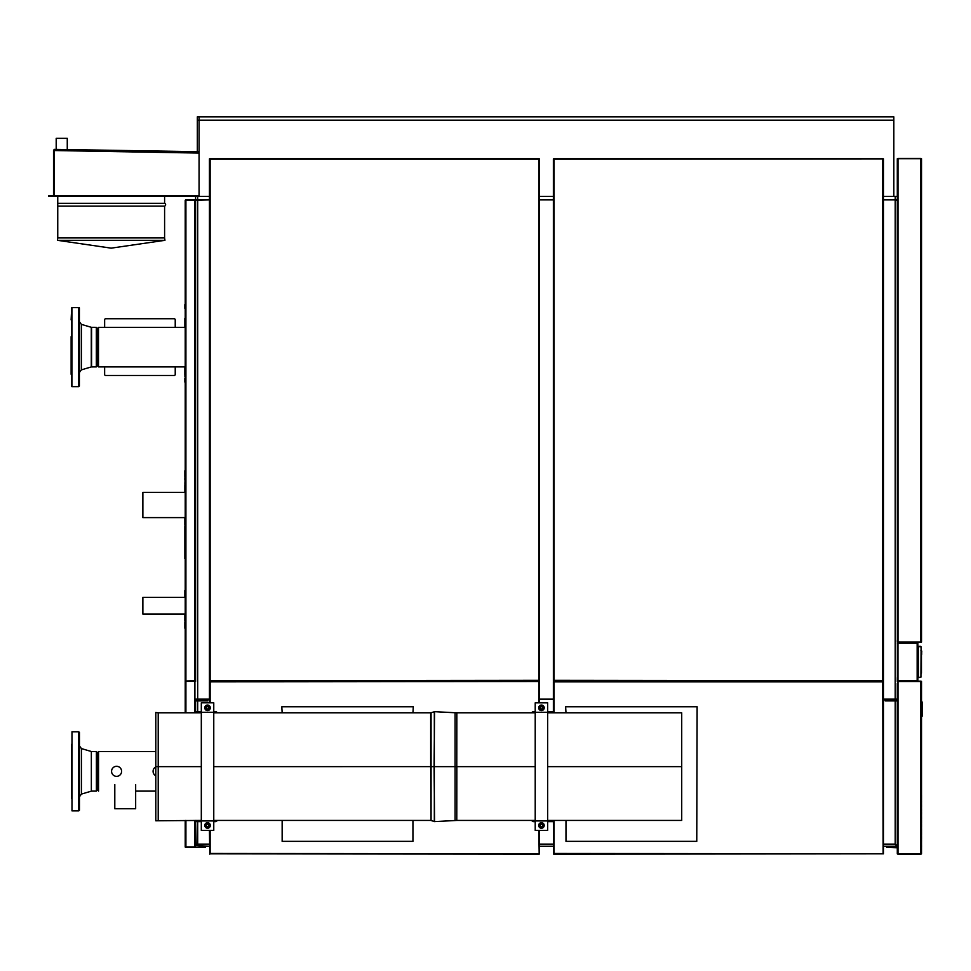 <?xml version="1.0" encoding="UTF-8"?>
<svg xmlns="http://www.w3.org/2000/svg" width="971" height="971" viewBox="0 0 971 971"><rect width="100%" height="100%" fill="white"/><g stroke="black" fill="none" stroke-linecap="round" stroke-linejoin="round"><path stroke-width="1.46" d="M185.218 376.323L185.218 378.289M184.878 308.402L184.878 304.591M185.218 383.132L185.218 382.101M184.878 376.323L185.218 375.279M184.878 378.289L184.878 382.101M184.878 375.279L184.878 366.892M184.878 327.348L184.878 318.427M185.218 681.678L185.218 712.835L185.218 681.339L195.596 681.339A0.692 0.692 0 0 0 194.904 680.647L195.256 681.339L185.91 680.987A0.692 0.692 0 0 1 185.315 680.647M185.218 680.295L185.218 680.295A0.692 0.692 0 0 1 185.218 680.295L185.218 200.22L195.596 200.22L195.596 680.647L185.91 680.987A0.692 0.692 0 0 0 185.315 681.339M52.009 196.409L48.55 196.409L48.55 195.717L52.009 195.717L52.009 196.409L197.671 196.409L197.671 199.88L195.596 199.88L195.596 650.886M195.511 200.22L185.91 199.88L185.91 681.339L194.564 681.339M185.218 485.33L185.218 524.777M195.596 205.755L195.596 200.572M194.904 680.647L194.904 199.88L185.91 199.88A0.692 0.692 0 0 0 185.315 200.22M185.91 680.647L185.218 680.647M197.671 199.88L209.445 199.88L195.596 200.22L195.596 446.745M205.294 847.076L185.91 847.416A0.692 0.692 0 0 1 185.315 847.076M195.596 845.34L195.596 847.076M195.596 846.384L194.916 847.076L185.218 847.076L185.218 820.434M195.256 847.076L195.256 846.384M205.294 847.416L194.904 847.416L194.904 846.724M184.878 484.286L185.218 477.72M184.878 590.514L184.878 597.396M185.218 632.376L185.218 628.225M184.878 480.135L184.878 477.72M184.878 558.677L184.878 525.809M184.878 482.211L185.218 480.135M185.218 621.998L185.218 620.967M184.878 476.676L184.878 470.789L185.218 476.676M184.878 628.225L184.878 621.998M184.878 614.097L184.878 620.967M184.878 485.33L184.878 492.358M184.878 517.616L184.878 524.777M853.691 680.987L567.234 680.987M539.524 199.88L553.373 199.88L539.524 199.88M525.712 680.987L241.306 680.987M539.524 699.156L553.373 699.156L539.524 699.156M883.452 844.115L895.201 844.115L895.201 699.156L883.452 699.156L884.824 699.156L885.176 700.892L897.301 700.892M897.301 199.88L883.452 199.88L895.201 199.88L895.201 700.892M897.386 681.86L897.301 158.698L897.993 158.698L897.993 642.062L921.515 642.062L921.515 158.698L897.993 158.698M897.301 200.22L895.201 200.22M195.596 287.671L195.596 280.753M195.596 712.835L195.596 699.156L209.445 699.156L208.073 699.156L207.721 700.892L195.596 700.892M209.445 846.214L196.215 845.595L195.596 820.434L195.596 839.223M196.215 845.595L197.696 844.115L197.696 821.648M895.201 699.156L897.301 699.156M895.201 844.115L896.682 845.595L895.201 846.214L883.452 846.214M897.301 844.115L896.682 845.595M553.373 846.214L539.524 846.214M185.218 327.348L98.484 327.348L98.484 366.892L185.218 366.892M71.126 336.706L71.126 374.308L71.126 336.706M79.391 332.252L79.391 383.011L79.391 332.252M71.672 319.92L71.672 386.422L71.672 307.819L71.126 319.92M78.7 386.664L71.915 386.664L71.915 307.564L78.7 307.564C79.391 309.13 79.452 305.161 79.391 311.218L79.391 385.973L78.7 386.664L78.7 307.564M96.335 327.348L97.488 328.853L97.488 365.387L96.335 366.892L96.335 327.348L91.286 327.3L81.37 324.363L79.391 321.717L79.391 372.524L81.37 369.866L81.37 324.363M105.681 375.486A1.044 1.044 -90 0 1 104.637 374.454A1.044 1.044 90 0 0 105.681 375.486L174.185 375.486A1.044 1.044 90 0 0 175.229 374.454L175.229 366.892M105.681 318.743A1.044 1.044 90 0 0 104.637 319.787A1.044 1.044 -90 0 1 105.681 318.743L174.185 318.743A1.044 1.044 90 0 1 175.229 319.787L175.229 327.348M104.637 327.348L104.637 319.787L104.637 327.348M104.637 374.454L104.637 366.892L104.637 374.454M71.733 798.526L71.733 744.138M79.452 781.06L79.452 745.934L79.452 781.06M91.347 791.147L91.347 751.518L91.347 791.147L81.443 794.084L79.452 796.742L79.452 810.19L79.452 732.474L78.76 731.782L71.988 731.782L71.988 810.882L78.76 810.882L78.76 731.782M71.988 810.882L71.988 731.782M96.396 751.554L97.549 753.059L97.549 789.605L96.396 791.11L96.396 751.554L91.65 751.554M155.797 766.884A5.013 5.013 0 0 0 155.797 775.793M116.581 776.351A5.013 5.013 0 0 0 121.593 771.338A5.013 5.013 0 0 0 116.581 766.313A5.013 5.013 0 0 0 111.568 771.338A5.013 5.013 0 0 0 116.581 776.351M135.661 784.532L135.661 808.758L114.796 808.758L114.796 784.532M155.797 751.554L98.544 751.554L98.544 791.11L97.549 789.374M52.009 195.717L199.067 195.717L54.218 195.717L54.218 150.554L54.218 195.717M48.55 195.717L48.55 196.409M164.949 240.31L57.41 240.31L111.18 248.151L164.949 240.31L164.597 237.931L57.75 237.931L57.41 240.31L111.18 248.151M164.597 237.931L164.597 206.107L57.75 206.107L57.75 237.931M164.597 206.107A1.444 1.444 0 0 0 164.597 203.34L57.75 203.34L57.75 206.107M164.597 203.34L164.597 196.409M54.898 149.388L53.599 150.117L54.218 150.529A0.668 0.668 0 0 0 54.218 150.554L54.23 150.117M54.473 149.801L53.599 150.117A1.359 1.359 0 0 0 53.526 150.554L53.526 195.717M54.23 149.364L199.067 151.707M56.197 138.343L67.266 138.343L56.197 138.343L56.197 149.218M195.596 199.88L195.596 196.409M197.671 196.409L209.445 196.409M539.524 196.409L553.373 196.409M883.452 196.409L897.301 196.409M197.331 120.186L197.331 116.836L199.067 116.836L199.067 120.186L197.331 120.186L197.331 151.427L199.067 151.427L199.067 120.186L199.067 196.409M893.83 196.409L893.83 116.836L199.067 116.836L199.067 120.186L893.83 120.186M185.218 597.396L142.871 597.396L142.871 614.097L185.218 614.097M185.218 492.358L142.871 492.358L142.871 517.616L185.218 517.616M921.443 653.799L921.443 673.158L921.091 653.968M921.091 672.988L921.261 653.786M920.921 646.88L918.275 646.504L918.493 677.54L920.921 676.993L921.091 646.88L918.263 646.261L921.091 646.88L920.921 676.993M920.581 677.345L918.493 677.54L921.091 676.993M918.275 646.504L918.493 677.37M917.85 663.484L917.85 660.401M917.85 647.123L917.85 659.819M917.85 676.751L917.85 664.055M920.921 650.546L921.613 653.847M921.613 654.138L921.782 651.068L921.091 650.546M920.581 646.358L918.493 646.334M921.782 654.138L921.151 650.691M897.957 680.574L917.158 680.574L917.158 643.215L897.957 643.215L897.957 680.574L897.301 680.574L917.158 680.926A0.692 0.692 0 0 0 917.753 680.574M897.301 677.685L897.301 680.453M897.957 642.863L916.806 643.215L897.301 643.215M917.158 643.215L917.85 643.215L917.85 680.574L917.158 680.574M916.806 642.863L917.158 642.863A0.692 0.692 0 0 1 917.753 643.215M538.832 158.868L539.524 158.868L539.524 680.647L538.832 680.647L538.832 158.868M210.476 158.528L538.832 158.528L538.832 159.22L210.137 159.22L210.137 680.647L209.445 680.647L209.445 158.868L210.476 158.528M210.137 680.295L210.137 680.987L538.832 680.987L538.832 680.295L210.137 680.647M554.065 680.647L553.373 680.647L553.373 158.868L554.065 158.868L554.065 680.647M554.065 680.295L554.065 680.987L882.76 680.987L882.76 158.528L554.065 158.528L554.065 159.22L883.452 158.868L883.452 680.647L554.065 680.295M897.362 158.759L897.301 160.433M897.362 642.001L920.824 642.414A0.692 0.692 0 0 0 921.418 642.062M897.386 158.698L920.824 158.358A0.692 0.692 0 0 1 921.418 158.698M897.301 642.062L897.993 642.062M897.301 640.338L897.301 641.722M897.993 158.358L920.824 158.358M886.572 847.416L887.603 847.076L886.572 847.416M897.301 847.768L887.603 847.416M897.386 853.825A0.692 0.692 0 0 0 897.993 854.164L920.824 854.164A0.692 0.692 0 0 0 921.418 853.825A0.692 0.692 0 0 1 920.824 854.164L921.515 853.825L921.515 681.508L920.824 681.169A0.692 0.692 0 0 1 921.418 681.508M897.301 681.508L897.993 681.508L897.993 853.825L920.824 853.825L920.824 681.169L897.993 681.169L920.824 681.169M899.025 681.169L897.993 681.169L899.025 681.169M897.386 681.508L897.993 681.169M920.824 681.508L897.993 681.508M897.993 854.164L897.301 853.825L897.301 683.244M896.949 847.076L887.603 847.076L896.949 847.076A0.692 0.692 0 0 1 897.301 847.161M921.54 840.401L921.503 843.326M921.54 801.172L921.515 803.308L921.54 801.172M921.54 828.821L921.54 831.577L921.515 828.821M921.54 838.883L921.54 836.48M921.54 809.171L921.54 810.955L921.54 809.171M921.54 845.583L921.54 847.137L921.54 845.583M921.54 832.05L921.54 834.538L921.54 832.05M921.54 795.285L921.54 797.992L921.54 795.285M921.54 814.366L921.54 811.744L921.54 814.366M921.54 819.949L921.54 822.643M921.54 822.243L921.54 822.983L921.503 822.243M921.54 806.84L921.54 804.68M921.54 818.82L921.54 816.66M921.54 826.127L921.54 826.879L921.503 826.127M921.54 826.539L921.54 823.845M921.54 798.478L921.54 799.497L921.54 798.478M922.45 709.716L922.414 707.568A53.49 51.657 90 0 0 922.426 706.985L921.552 706.354L921.552 704.303L922.438 704.303L922.353 702.142L921.552 701.924L922.353 702.142M921.552 704.303L921.552 701.924M921.552 706.912L922.365 706.585L922.45 709.17A89.623 66.768 22.8 0 1 922.45 709.643L922.45 709.048A66.501 57.69 148.6 0 1 922.45 709.4L922.45 709.4M922.438 706.269L922.438 704.303M922.438 704.23L922.45 705.213M922.45 704.655L922.438 706.633M921.552 713.77L921.552 716.319L922.353 716.1A53.49 51.657 90 0 0 922.426 714.401L921.552 713.77L922.365 712.86L921.552 713.078L921.552 706.366M922.45 709.643L922.45 709.643A89.623 66.768 22.8 0 0 922.45 709.17L922.365 712.86M922.438 713.697L922.438 711.719M922.438 711.658L922.45 712.629M922.45 712.071L922.438 714.049M921.552 714.328L922.426 714.401M921.552 716.319L922.353 716.113M922.414 707.689L921.552 706.378M922.45 709.133L922.45 709.133A55.153 54.934 89.8 0 0 922.426 708.272L922.426 708.272A53.49 51.657 90 0 0 922.414 707.568L922.45 709.133M554.065 820.434L554.065 853.473L883.112 853.825L882.76 681.86L554.065 681.86L554.065 681.169L883.452 681.508L883.452 853.825L553.713 854.164L553.373 820.434M554.065 712.835L554.065 681.508L553.373 681.508L553.373 712.835M539.524 830.436L539.184 854.164L209.785 853.825L539.184 854.164M209.785 854.164L209.445 830.423M538.832 702.834L538.832 681.169L210.137 681.169L210.137 681.86L209.445 681.508L209.445 702.822M210.137 830.423L210.137 853.473L539.184 853.825L538.832 830.436M210.137 702.822L210.137 681.86L539.524 681.508L539.524 702.834M282.148 712.835L281.808 706.767L413.294 706.767L412.942 712.835M282.148 820.434L282.148 841.359L412.942 841.359L412.942 820.434M565.984 712.835L565.632 706.767L697.117 706.767L696.765 841.359L565.984 841.359L565.984 820.434M217.14 820.434A1.736 1.736 0 0 1 215.489 821.648L213.766 821.648M213.766 711.609L215.489 711.609A1.736 1.736 0 0 1 217.14 712.835M196.458 711.609L196.458 712.835L196.458 711.609L201.313 711.609M201.313 821.648L196.458 821.648L196.458 820.434L196.458 821.648M535.215 821.648L533.48 821.648A1.736 1.736 0 0 1 531.829 820.434M552.511 820.434L552.511 821.648L547.668 821.648M531.829 712.835A1.736 1.736 0 0 1 533.48 711.609L535.215 711.609M547.668 711.609L552.511 711.609L552.511 712.835M547.668 712.313L547.668 702.834L535.215 702.834L535.215 712.313L547.668 712.313L547.668 830.436L535.215 830.436L535.215 712.313M535.215 820.956L547.668 820.956M541.442 706.694A1.117 1.117 -179.7 0 1 542.558 707.81A1.117 1.117 -179.7 0 1 541.442 708.927A1.117 1.117 -179.7 0 1 540.313 707.81A1.117 1.117 -179.7 0 1 541.442 706.694M541.442 706.427A1.384 1.384 0.3 0 0 540.058 707.81A1.384 1.384 0.3 0 0 541.442 709.194A1.384 1.384 0.3 0 0 542.825 707.81A1.384 1.384 0.3 0 0 541.442 706.427M538.735 824.84A2.767 2.767 -179.7 0 1 542.049 822.753A2.767 2.767 -179.7 0 1 544.136 826.066A2.767 2.767 -179.7 0 1 540.823 828.154A2.767 2.767 -179.7 0 1 538.735 824.84M540.337 825.253A1.117 1.117 -179.7 0 1 541.648 824.355A1.117 1.117 -179.7 0 1 542.534 825.666A1.117 1.117 -179.7 0 1 541.235 826.552A1.117 1.117 -179.7 0 1 540.337 825.253M540.082 825.204A1.384 1.384 0.3 0 0 541.187 826.819A1.384 1.384 0.3 0 0 542.801 825.714A1.384 1.384 0.3 0 0 541.697 824.1A1.384 1.384 0.3 0 0 540.082 825.204M541.442 709.825A2.003 2.003 0.3 0 0 543.177 706.815A2.003 2.003 0.3 0 0 539.694 706.815A2.003 2.003 0.3 0 0 541.442 709.825M543.687 709.109L541.442 710.408L543.687 709.109L543.687 706.512L543.687 709.109M539.184 709.109L541.442 710.408L539.184 709.109L539.184 706.512L539.184 709.109M541.442 705.213L539.184 706.512L541.442 705.213L543.687 706.512L541.442 705.213M539.475 825.01A2.003 2.003 0.3 0 0 542.036 827.365A2.003 2.003 0.3 0 0 542.801 823.978A2.003 2.003 0.3 0 0 539.475 825.01M538.905 824.877L539.67 827.365L538.905 824.877L540.665 822.971L543.202 823.542L540.665 822.971L538.905 824.877M542.206 827.935L539.67 827.365L542.206 827.935L543.966 826.03L542.206 827.935M543.202 823.542L543.966 826.03L543.202 823.542M541.442 710.578A2.767 2.767 0.3 0 0 544.209 707.81A2.767 2.767 0.3 0 0 541.442 705.043A2.767 2.767 0.3 0 0 538.674 707.81A2.767 2.767 0.3 0 0 541.442 710.578M207.539 822.68A2.767 2.767 -179.8 0 0 204.772 825.447A2.767 2.767 -179.8 0 0 207.539 828.214A2.767 2.767 -179.8 0 0 210.306 825.447A2.767 2.767 -179.8 0 0 207.539 822.68M210.234 708.417A2.767 2.767 0.2 0 1 206.92 710.505A2.767 2.767 0.2 0 1 204.832 707.191A2.767 2.767 0.2 0 1 208.146 705.104A2.767 2.767 0.2 0 1 210.234 708.417M209.493 708.247A2.003 2.003 -179.8 0 0 206.944 705.881A2.003 2.003 -179.8 0 0 206.168 709.279A2.003 2.003 -179.8 0 0 209.493 708.247M210.064 708.381L209.299 705.893L210.064 708.381L208.304 710.287L205.767 709.704L208.304 710.287L210.064 708.381M206.762 705.322L209.299 705.893L206.762 705.322L205.002 707.228L206.762 705.322M205.767 709.704L205.002 707.228L205.767 709.704M201.313 820.944L201.313 830.423L213.766 830.423L213.766 820.944L201.313 820.944L201.313 702.822L213.766 702.822L213.766 820.944M213.766 712.301L201.313 712.301M207.539 823.432A2.003 2.003 -179.8 0 0 205.791 826.442A2.003 2.003 -179.8 0 0 209.275 826.442A2.003 2.003 -179.8 0 0 207.539 823.432M205.282 824.148L207.539 822.85L205.282 824.148L205.282 826.746L205.282 824.148M207.539 822.85L209.785 824.148L207.539 822.85M209.785 826.746L209.785 824.148L209.785 826.746L207.539 828.045L209.785 826.746M205.282 826.746L207.539 828.045L205.282 826.746M207.539 826.564A1.117 1.117 0.2 0 1 206.41 825.447A1.117 1.117 0.2 0 1 207.539 824.33A1.117 1.117 0.2 0 1 208.656 825.447A1.117 1.117 0.2 0 1 207.539 826.564M207.539 826.831A1.384 1.384 -179.8 0 0 208.923 825.447A1.384 1.384 -179.8 0 0 207.539 824.063A1.384 1.384 -179.8 0 0 206.155 825.447A1.384 1.384 -179.8 0 0 207.539 826.831M208.631 708.005A1.117 1.117 0.2 0 1 207.333 708.903A1.117 1.117 0.2 0 1 206.435 707.592A1.117 1.117 0.2 0 1 207.745 706.706A1.117 1.117 0.2 0 1 208.631 708.005M208.899 708.053A1.384 1.384 -179.8 0 0 207.794 706.439A1.384 1.384 -179.8 0 0 206.18 707.543A1.384 1.384 -179.8 0 0 207.284 709.158A1.384 1.384 -179.8 0 0 208.899 708.053M213.766 766.617L455.083 766.617L213.766 766.653M434.086 821.454L431.063 820.495L431.063 766.653L434.086 766.653L434.571 821.515M434.086 711.816L431.063 712.763L431.063 766.617L434.086 766.617L434.571 711.755M201.313 820.434L155.797 820.786L155.797 712.483L158.212 712.835L158.212 766.617L155.797 766.617L201.313 766.617M155.797 766.653L158.188 766.653L155.797 766.653M158.212 820.434L158.212 766.653L201.313 766.653M456.783 766.653L456.783 820.434L456.856 766.653L535.215 766.653L434.328 766.653L434.328 821.612L455.083 820.531L455.083 766.617L535.215 766.617M679.299 766.617L547.668 766.653L681.715 766.653L681.715 820.434L547.668 820.434M547.668 766.617L681.715 766.653M456.783 712.823L456.783 766.617L456.856 712.835L434.328 711.658L434.328 766.617L455.083 766.617L434.571 766.617M434.571 766.653L455.071 766.653M547.668 712.835L681.715 712.835L681.715 766.617M185.91 681.339L185.91 712.835M185.91 820.434L185.91 847.076M194.904 846.384L194.904 820.434M194.904 712.835L194.904 681.339M197.696 200.22L197.696 700.892M197.696 711.609L197.696 699.156M197.696 844.115L209.445 844.115M539.524 844.115L553.373 844.115M96.335 366.892L91.286 366.929L91.286 327.3M91.577 366.892L91.577 327.348M81.443 794.084L81.443 748.58L79.452 745.934M199.067 153.066L54.218 150.541M895.226 199.88L895.226 196.409M920.824 642.062L920.824 158.698M198.533 711.609L198.533 712.835M198.533 820.434L198.533 821.648M550.436 821.648L550.436 820.434M550.436 712.835L550.436 711.609M430.651 766.617L430.651 712.835L213.766 712.835M431.063 820.495L430.651 766.653M455.083 712.738L455.083 766.617M97.488 365.157L98.484 366.892M97.488 329.072L98.484 327.348M91.286 366.929L81.37 369.866M91.347 751.518L81.443 748.58M78.76 810.882L79.452 810.19M96.396 791.11L91.65 791.11M155.797 791.11L135.661 791.11M97.549 753.29L98.544 751.554M57.75 196.409L57.75 203.34M67.266 138.343L67.266 149.413M201.313 712.835L158.212 712.835M430.651 820.434L213.766 820.434M456.783 820.434L455.083 820.531M456.856 820.434L535.215 820.434M456.856 712.835L535.215 712.835"/></g></svg>
